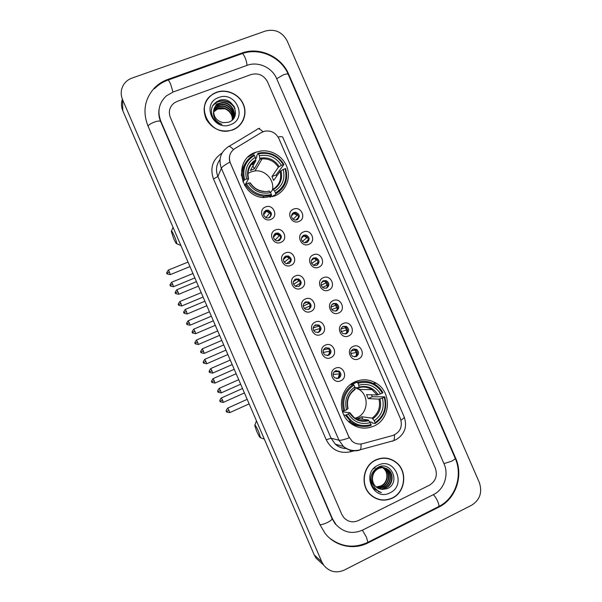<?xml version="1.0" encoding="UTF-8"?>
<svg xmlns="http://www.w3.org/2000/svg" width="602" height="602" viewBox="0 0 602 602"><rect width="100%" height="100%" fill="white"/><g stroke="black" fill="none" stroke-linecap="round" stroke-linejoin="round"><path stroke-width="0.9" d="M354.969 381.826C339.385 388.207 336.45 412.641 350.191 422.988C357.678 428.601 365.647 429.602 374.113 425.998C390.773 418.917 392.052 392.256 376.318 383.271C369.425 379.2 362.306 378.718 354.969 381.826M255.496 152.329C232.974 159.643 239.596 196.583 263.729 197.591L274.452 196.064C285.1 191.872 290.856 179.479 287.425 168.387C284.099 157.265 272.224 149.469 260.801 150.989L255.496 152.329M270.915 219.391C263.149 222.883 257.49 209.812 265.527 206.953C273.27 203.506 278.907 216.509 270.915 219.391M265.881 210.361C262.487 213.281 262.833 215.832 266.919 218.007L269.102 217.789C272.518 214.771 272.119 212.22 267.913 210.121L265.881 210.361M280.871 242.373C273.127 245.917 267.461 232.831 275.475 229.926C283.203 226.427 288.847 239.438 280.871 242.373M275.784 233.215C272.48 235.946 272.706 238.475 276.453 240.8L278.997 240.649C282.33 237.835 282.052 235.299 278.184 233.034L275.784 233.215M290.834 265.384C283.106 268.974 277.439 255.88 285.438 252.923C293.151 249.371 298.795 262.397 290.834 265.384M285.694 256.098C282.481 258.672 282.601 261.17 286.055 263.601L288.915 263.533C292.151 260.884 291.985 258.371 288.418 255.993L285.694 256.098M300.812 288.411C293.099 292.06 287.425 278.944 295.401 275.942C303.099 272.337 308.751 285.378 300.812 288.411M295.612 278.997C292.482 281.443 292.519 283.911 295.717 286.417L298.833 286.439C301.986 283.926 301.911 281.443 298.607 278.974L295.612 278.997M310.79 311.467C303.107 315.162 297.426 302.038 305.387 298.976C313.063 295.326 318.721 308.382 310.79 311.467M305.538 301.918C302.49 304.258 302.452 306.704 305.425 309.255L308.766 309.375C311.844 306.975 311.844 304.514 308.766 301.986L305.538 301.918M320.791 334.539C313.115 338.286 307.434 325.148 315.373 322.04C323.033 318.338 328.7 331.401 320.791 334.539M315.478 324.862C312.498 327.112 312.4 329.535 315.185 332.123L318.706 332.327C321.709 330.016 321.777 327.586 318.902 325.02L315.478 324.862M330.791 357.641C323.139 361.441 317.45 348.287 325.373 345.127C333.019 341.372 338.685 354.45 330.791 357.641M325.426 347.836C322.506 350.01 322.363 352.403 324.975 355.014L328.662 355.3C331.597 353.073 331.717 350.657 329.016 348.069L325.426 347.836M340.807 380.757C333.177 384.61 327.473 371.449 335.382 368.236C343.012 364.428 348.686 377.522 340.807 380.757M335.382 370.824C332.53 372.939 332.334 375.309 334.802 377.936L338.617 378.297C341.5 376.13 341.665 373.744 339.114 371.133L335.382 370.824M298.946 221.476C291.293 224.952 285.657 211.957 293.58 209.112C301.226 205.681 306.832 218.609 298.946 221.476M293.791 212.491C290.442 215.426 290.804 217.962 294.89 220.099L296.997 219.873C300.368 216.855 299.954 214.312 295.763 212.25L293.791 212.491M308.856 244.322C301.218 247.851 295.582 234.84 303.483 231.951C311.106 228.467 316.727 241.402 308.856 244.322M303.649 235.209C300.375 237.978 300.631 240.499 304.424 242.772L306.854 242.598C310.143 239.754 309.842 237.233 305.951 235.013L303.649 235.209M318.774 267.198C311.151 270.772 305.507 257.754 313.401 254.804C321.009 251.275 326.63 264.225 318.774 267.198M313.514 257.957C310.316 260.576 310.481 263.074 314.011 265.452L316.72 265.347C319.933 262.653 319.73 260.147 316.103 257.822L313.514 257.957M328.7 290.089C321.099 293.716 315.448 280.683 323.327 277.688C330.912 274.106 336.541 287.064 328.7 290.089M323.387 280.72C320.264 283.218 320.354 285.694 323.643 288.147L326.593 288.117C329.73 285.551 329.61 283.068 326.231 280.652L323.387 280.72M338.64 313.002C331.055 316.682 325.404 303.634 333.26 300.594C340.83 296.952 346.459 309.932 338.64 313.002M333.267 303.506C330.22 305.906 330.235 308.359 333.312 310.865L336.48 310.91C339.551 308.45 339.498 305.989 336.33 303.513L333.267 303.506M348.588 335.939C341.025 339.671 335.367 326.608 343.2 323.515C350.755 319.828 356.392 332.816 348.588 335.939M343.163 326.314C340.175 328.632 340.138 331.062 343.027 333.606L346.376 333.726C349.378 331.356 349.393 328.918 346.413 326.397L343.163 326.314M358.551 358.897C351.004 362.675 345.33 349.604 353.156 346.466C360.688 342.726 366.332 355.729 358.551 358.897M353.058 349.145C350.138 351.387 350.048 353.795 352.78 356.369L356.279 356.565C359.221 354.269 359.289 351.846 356.474 349.303L353.058 349.145M263.977 212.039L267.19 211.031C270.336 212.062 271.336 214.086 270.193 217.111M274.113 234.532L277.409 233.832C280.479 235.164 281.269 237.293 279.787 240.213M284.332 257.054L287.59 256.67C290.6 258.311 291.172 260.531 289.321 263.33M294.611 279.614L297.727 279.531C300.684 281.48 301.053 283.783 298.818 286.447M317.721 332.605L317.705 332.613C320.708 330.31 320.776 327.887 317.916 325.336L318.902 325.02M325.742 347.708L327.977 348.272C330.664 350.846 330.543 353.246 327.623 355.466L327.157 355.639M336.134 370.576L338.023 371.216C340.559 373.812 340.393 376.19 337.526 378.342L336.631 378.62M292.09 213.868L294.905 213.146C298.186 214.267 299.134 216.374 297.742 219.467M302.204 236.27L305.041 235.796C308.254 237.211 308.999 239.408 307.283 242.388M312.37 258.702L315.139 258.484C318.3 260.192 318.849 262.472 316.78 265.316M343.125 326.329L345.292 326.705C348.249 329.211 348.242 331.642 345.255 334.005L345.157 334.042M353.412 349.01L355.3 349.491C358.1 352.027 358.032 354.435 355.105 356.723L354.623 356.903M261.328 132.553L264.79 131.176C271.148 130.303 275.844 132.764 278.892 138.558L400.42 418.533C402.828 426.675 400.262 432.334 392.737 435.517L362.652 443.666C358.739 444.607 355.21 443.787 352.065 441.191L348.844 436.774L230.4 163.104C228.278 157.032 229.768 152.178 234.855 148.551L261.328 132.553M355.97 352.117L355.157 350.236M346.316 329.851L345.405 327.744M336.668 307.607L335.66 305.274M326.976 285.258L325.991 282.985M332.838 303.724L335.261 303.942C338.309 306.222 338.459 308.63 335.705 311.159M322.582 281.179L325.215 281.202C328.316 283.196 328.662 285.544 326.254 288.245M315.343 324.929L317.916 325.336M304.958 302.234L307.833 302.43C310.745 304.68 310.895 307.05 308.269 309.548M248.807 172.917L247.986 173.03M216.472 92.279L213.018 93.942C204.176 100.511 201.971 109.06 206.411 119.587C212.672 129.264 221.258 132.779 232.176 130.122L232.771 129.912C242.854 126.194 247.768 114.132 243.351 104.154C239.084 94.115 226.533 88.539 216.472 92.279M205.869 102.317L204.529 105.583M375.731 459.943C362.998 465.504 359.898 485.325 370.403 494.731C377.025 500.51 384.324 501.662 392.286 498.17C405.688 492.135 407.817 470.884 396.011 462.223C389.682 457.565 382.925 456.805 375.731 459.943M375.445 498.268L379.14 499.389M207.464 99.104L210.151 96.365M360.982 443.99C361.177 446.804 360.982 448.716 360.395 449.717L359.168 450.281C353.321 451.696 348.069 450.416 343.418 446.443L338.986 440.235C340.589 440.521 344.013 439.716 349.258 437.812L229.934 162.119C229.084 159.289 229.181 156.565 230.235 153.946M429.414 485.212C435.758 481.194 437.714 475.49 435.299 468.085L267.536 81.872C263.834 75.16 258.371 72.714 251.139 74.535L177.206 101.377L174.144 103.002C169.516 106.855 168.251 111.686 170.351 117.495L341.733 514.266L343.923 517.72C348.114 521.942 352.938 522.882 358.386 520.549L429.414 485.212C435.758 481.194 437.714 475.49 435.299 468.085L267.536 81.872C263.834 75.16 258.371 72.714 251.139 74.535L177.206 101.377L174.144 103.002C169.516 106.855 168.251 111.686 170.351 117.495L341.733 514.266L343.923 517.72C348.114 521.942 352.938 522.882 358.386 520.549L429.414 485.212M392.15 460.063L388.606 458.566M243.261 120.28L244.246 116.908M232.688 129.716C242.666 126.036 247.527 114.102 243.163 104.221C238.941 94.296 226.518 88.772 216.554 92.475L213.153 94.1C193.107 104.981 210.783 138.362 232.116 129.919L232.688 129.716M213.597 111.806L217.39 109.067L224.809 108.751M213.597 111.731L218.202 108.255C224.982 105.628 233.448 112.356 232.342 119.79M213.597 111.964L218.059 108.676C224.749 106.095 233.124 112.589 232.206 119.971M213.65 110.813L217.488 107.096L218.752 106.554C225.923 103.717 234.72 111.453 232.839 119.053M213.635 111.039L217.352 107.517L218.609 106.983C225.69 104.199 234.404 111.679 232.718 119.241M213.793 109.925L218.037 105.373L219.301 104.831C226.879 101.813 235.969 110.527 233.267 118.278M213.748 110.143L217.901 105.801L219.166 105.267C226.638 102.287 235.66 110.76 233.162 118.481M213.612 111.295C213.876 117.556 217.164 121.341 223.47 122.673L228.459 122.244C242.726 117.683 232.793 95.282 219.399 100.353C211.528 104.048 209.458 109.993 213.191 118.18C215.32 121.333 218.225 123.372 221.905 124.313C215.576 121.679 212.815 117.345 213.612 111.295C213.876 107.916 215.539 105.358 218.594 103.634L219.865 103.092C229.242 99.345 239.009 112.657 231.981 120.257M213.951 109.271C214.771 106.953 216.268 105.222 218.451 104.071L219.722 103.529C227.609 100.376 236.887 109.827 233.538 117.676M218.737 97.516C200.91 103.251 213.304 131.891 230.498 124.674C248.152 118.797 235.879 90.496 218.737 97.516M204.74 105.628L204.025 109.135M212.702 105.719L216.532 102.445C223.989 99.42 230.145 101.399 235.006 108.383M223.59 102.558L215.99 104.184L221.348 102.709M215.463 105.907L220.926 104.424M231.063 108.315L234.005 112.303M234.298 112.935L235.126 115.524M214.929 107.6L220.513 106.125M230.333 109.888L233.343 113.906M233.644 114.546L234.058 115.614M234.118 115.795L234.471 117.104M213.033 105.162L216.6 102.227C223.635 99.292 229.64 101.001 234.599 107.344M215.524 105.689L223.274 104.319M229.264 106.607L233.885 111.701M234.253 112.439L235.201 115.283M214.997 107.389L222.988 106.065M228.406 108.127L233.222 113.311M233.591 114.049L234.103 115.298M234.17 115.509L234.562 116.931M234.043 106.253L232.944 105.23M230.98 103.77C228.023 101.911 224.824 100.985 221.385 101.001M219.354 101.144L216.201 101.888M388.568 458.784L384.776 458.032M392.203 497.974C405.462 492 407.577 470.982 395.89 462.404C389.629 457.791 382.94 457.031 375.814 460.139C363.217 465.647 360.147 485.265 370.546 494.581C377.108 500.292 384.324 501.421 392.203 497.974M376.13 486.943L380.803 485.964C387.59 483.06 389.02 472.705 383.391 468.266L383.783 468.394C389.419 472.833 387.981 483.21 381.194 486.115L376.258 487.048M383.655 467.739L385.348 468.89C391.014 473.36 389.577 483.805 382.744 486.725L376.92 487.567M383.444 467.716L384.956 468.762C390.615 473.232 389.178 483.654 382.353 486.574L376.754 487.447M384.475 467.882L386.935 469.402C392.639 473.894 391.187 484.399 384.317 487.342L377.62 488.026M373.353 468.86L375.151 467.686M384.272 467.844L386.537 469.274C392.233 473.766 390.788 484.249 383.925 487.191L377.446 487.921M372.487 478.266C372.435 481.668 373.594 484.505 375.964 486.785L382.285 489.411L387.176 488.666C401.075 482.97 391.104 460.485 378.282 467.16C370.764 471.848 368.928 478.417 372.773 486.86L374.858 489.336L381.359 492.579C374.993 489.953 372.036 485.182 372.487 478.266C372.728 473.924 374.64 470.734 378.229 468.702C381.939 467.039 385.378 467.445 388.546 469.914C394.28 474.436 392.82 485.009 385.912 487.974C383.527 489.08 381.006 489.23 378.357 488.425M373.097 484.52C371.223 481.72 370.584 478.763 371.186 475.655M375.445 468.935L376.679 468.19C379.125 466.986 381.653 466.859 384.279 467.807M372.345 480.659C371.577 475.271 373.413 471.246 377.838 468.574C381.54 466.911 384.979 467.318 388.139 469.786C393.866 474.301 392.414 484.858 385.506 487.816C383.203 488.892 380.757 489.065 378.169 488.327M373.345 485.167L370.697 479.282M382.285 489.411L378.929 488.681M380.208 466.497L381.141 466.813M381.337 466.889L381.901 467.144M382.082 467.242L382.639 467.558M382.819 467.679L383.783 468.386M380.223 466.497L380.946 466.761M381.134 466.843L381.698 467.114M381.879 467.22L382.428 467.551M382.609 467.671L383.391 468.266M379.576 466.678L382.699 467.302M382.895 467.385L383.466 467.649M379.854 466.588L382.503 467.257M382.691 467.34L383.256 467.619M377.446 467.573L384.076 467.762M378.033 465.256C360.816 472.766 373.406 501.865 389.983 492.842C407.027 485.204 394.558 456.451 378.033 465.256M372.096 496.191L375.543 498.072M381.359 492.579L378.432 491.699M173.685 238.588C175.295 242.222 176.318 243.93 176.74 243.727C176.845 242.726 176.07 240.228 174.407 236.232C172.511 232.018 171.487 230.415 171.322 231.424L173.685 238.588M272.352 190.157C274.866 180.246 265.256 169.576 254.985 170.923L250.951 171.886L247.956 173.459M242.847 181.781L244.66 179.705C242.109 169.064 245.375 160.975 254.458 155.444L255.286 157.355C247.294 162.329 244.382 169.531 246.564 178.96L248.551 178.862L244.683 185.544M255.662 159.101L256.896 156.904L256.625 155.85L258.055 153.284L258.551 153.871C269.079 151.855 277.326 155.429 283.286 164.617L281.42 165.347C276.07 157.25 268.718 154.059 259.372 155.783L259.906 159.229L254.3 168.914L250.394 170.434L255.858 160.742L255.286 157.355M274.136 196.184L274.286 195.763M252.494 164.76L254.127 161.848M283.286 164.617L283.941 164.527L276.055 174.934L271.969 176.536L278.342 167.221L281.42 165.347M276.694 176.168L276.055 174.934M275.483 194.198L276.318 193.596M275.678 193.942C285.115 188.08 288.463 179.644 285.717 168.628L285.07 168.718C287.651 179.23 284.453 187.297 275.475 192.911L275.678 193.942L274.06 196.064L273.564 195.364L272.525 196.734M244.435 164.933C242.433 168.244 241.417 171.871 241.387 175.814M270.336 197.268L271.615 195.56L271.404 194.536C260.839 196.688 252.524 193.129 246.459 183.851L245.503 184.393C249.695 191.406 255.805 195.379 263.834 196.297L271.615 195.56M245.503 184.393L244.758 185.672M254.458 155.444L253.969 154.857C244.42 160.629 240.996 169.087 243.712 180.246M275.475 192.911L274.647 191.007C282.556 185.965 285.408 178.779 283.196 169.455L285.07 168.718M246.459 183.851L248.363 183.106C253.796 191.27 261.2 194.446 270.569 192.617L271.404 194.536M246.564 178.96L244.66 179.705M283.196 169.455L280.118 171.314L273.669 180.457L271.969 176.536M250.334 182.993L249.958 182.85C254.759 189.908 261.245 192.693 269.418 191.195L270.569 192.617L272.954 189.337L274.647 191.007M249.958 182.85L248.363 183.106M269.418 191.195L268.898 190.947M283.941 164.527C278.613 155.971 270.998 152.02 261.095 152.697L258.055 153.284M259.372 155.783L258.551 153.871M254.3 168.914L252.975 165.866M272.698 186.575L272.947 189.344M274.58 195.387L274.482 196.049M256.633 431.092C258.627 435.539 259.929 437.752 260.538 437.722L258.687 431.8C256.369 426.713 255.052 424.598 254.744 425.471L256.633 431.092M354.601 418.413L357.325 417.449C368.221 412.867 369.267 395.537 359.085 389.471L355.285 387.688M346.466 414.838L345.428 415.184L350.951 421.776C357.159 426.487 363.917 427.683 371.208 425.373L371.103 424.576C360.748 427.345 352.539 424.094 346.466 414.838L348.325 413.965C353.765 422.115 361.08 425.004 370.26 422.642L368.153 419.978L357.874 418.548L361.682 416.757L372.126 418.112L374.241 420.76C381.961 415.154 384.678 407.592 382.39 398.072L384.219 397.222C386.883 407.938 383.835 416.426 375.084 422.694L375.189 423.492C384.385 416.953 387.575 408.066 384.746 396.838L384.219 397.222M342.523 411.858L349.822 412.724L348.325 413.965M354.909 389.532L354.826 387.026C347.03 392.572 344.261 400.157 346.511 409.781L343.614 411L342.207 410.842M358.077 420.279L358.506 420.015M360.756 387.274L360.184 386.8M353.667 383.369L352.606 383.083M352.117 383.391L355.045 383.346L354.856 382.481L357.385 382.436L357.987 383.263C368.311 380.63 376.453 383.903 382.42 393.076L382.955 392.7C381.074 389.359 378.553 386.672 375.385 384.64C369.688 381.194 363.691 380.456 357.385 382.436M382.42 393.076L377.153 395.002L366.535 394.641L368.251 398.599L372.247 396.741L371.532 394.814M372.247 396.741L384.746 396.838M375.189 423.492L372.457 423.086L371.878 422.183L369.718 421.867M348.144 421.114L348.475 421.385C351.749 423.996 355.428 425.524 359.507 425.99M344.653 410.647C342.011 399.796 345.127 391.277 353.991 385.099L353.397 384.264L350.492 384.543M345.428 415.184L343.81 414.974M353.397 384.264C344.073 390.713 340.815 399.623 343.614 411M375.084 422.694L374.241 420.76M370.26 422.642L371.103 424.576M353.991 385.099L354.826 387.026M382.39 398.072L378.951 399.134L368.251 398.599M346.511 409.781L348.099 408.6C346.3 400.556 348.633 394.159 355.112 389.404M362.306 381.405L354.856 382.481M380.592 393.926C375.242 385.844 367.988 382.932 358.822 385.19L357.987 383.263M358.822 385.19L358.942 387.703L354.924 387.68M362.75 419.225L361.682 416.757M357.874 418.548L358.724 420.512M357.31 387.696L359.582 389.479M357.814 417.517L355.391 418.932M353.231 382.714L354.48 383.354M293.099 219.324L297.185 215.177L293.174 213.304M293.016 213.311L292.489 213.371M298.457 217.495L295.68 220.151M298.291 218.368L298.246 217.608M297.185 215.177L297.734 214.891M302.309 241.462L306.922 237.617L303.483 235.773M308.262 239.912L304.589 242.809M307.998 241.214L307.976 240.047M306.922 237.617L307.449 237.361M311.648 263.45L316.667 260.079L313.815 258.326M318.067 262.352L313.529 265.256M317.683 264.127L317.721 262.51M316.667 260.079L317.164 259.846M321.175 285.318L326.419 282.564L324.132 280.968M327.879 284.821L322.559 287.508M327.315 287.101L327.473 285.002M326.419 282.564L326.878 282.361M330.942 307.125L336.179 305.071L334.411 303.686M337.692 307.313L331.755 309.586M336.902 310.135L337.24 307.509M336.179 305.071L336.601 304.89M340.965 328.948L345.954 327.601L344.637 326.457M347.512 329.836L341.168 331.551M346.421 333.192L347.008 330.039M351.229 350.868L355.737 350.146L354.804 349.265M357.332 352.381L350.808 353.479M355.88 356.249L356.79 352.591M265.903 217.683L269.643 213.085L266.408 211.242L265.316 211.219M270.712 215.621L268.718 217.916M269.643 213.085L270.072 212.867M275.009 240.07L279.418 235.66L275.761 233.794M275.227 233.794L274.738 233.854M280.585 238.053L277.582 240.943M280.524 238.565L280.479 238.106M279.418 235.66L279.825 235.457M284.197 262.254L289.208 258.258L286.243 256.475M290.442 260.621L286.409 263.706M290.315 261.592L290.269 260.704M289.208 258.258L289.585 258.077M293.573 284.242L299.006 280.871L296.718 279.275M300.3 283.218L295.289 286.198M300.067 284.723L300.067 283.324M303.205 306.094L308.811 303.513L307.148 302.174M310.165 305.839L304.326 308.435M309.759 307.938L309.88 305.966M313.168 327.909L318.631 326.171L317.487 325.14M320.031 328.489L313.604 330.475M319.369 331.228L319.692 328.632M323.447 349.8L328.459 348.859L327.744 348.137M329.904 351.169L323.176 352.426M328.888 354.548L329.52 351.312M334.005 371.87L338.294 371.562L337.91 371.148M339.776 373.872L333.049 374.399M338.332 377.853L339.355 374.023M212.942 94.19L209.993 96.222M362.524 530.121L433.478 494.588C444.148 489.516 449.107 474.858 444.028 463.781L276.604 78.546C272.051 67.454 258.077 61.141 247.144 65.332L173.143 91.978L166.393 95.868C159.011 102.829 157.13 111.212 160.749 121.017L332.485 518.826L336.074 524.635C343.667 532.597 352.486 534.425 362.524 530.121M471.705 505.191C479.99 499.818 482.526 492.24 479.305 482.45L287.131 40.853C282.248 31.989 275.046 28.708 265.527 31.003L131.988 78.094C128.497 79.359 125.75 81.488 123.749 84.491C120.821 89.246 120.43 94.303 122.567 99.661L321.792 561.817L323.643 565.09C329.286 571.87 336.164 573.533 344.276 570.086L471.705 505.191M122.379 99.202C121.055 103.017 121.19 106.855 122.793 110.715L314.267 554.999L316.05 558.152L320.919 562.607M438.911 507.095C455.872 498.945 463.668 475.64 455.601 458.069L288.629 74.136C281.397 56.55 259.251 46.459 241.823 53.059L167.732 79.456C162.63 81.293 158.206 84.114 154.466 87.922C144.668 98.901 142.471 111.505 147.874 125.735L320.083 524.944L325.065 533.304C335.081 546.323 353.698 550.386 368.04 542.884L438.911 507.095L438.181 506.809M158.905 111.212L158.83 111.618M260.192 151.072L260.674 151.222M258.431 128.738L259.65 128.218M229.038 146.354L256.979 129.52C257.897 127.993 259.891 128.73 262.961 131.733M401.007 420.173C403.438 418.593 404.499 417.502 404.183 416.893L282.805 137.316C282.511 136.549 280.946 136.458 278.109 137.045M233.471 149.529C230.491 146.452 228.632 145.616 227.895 147.046C220.452 152.336 218.278 159.417 221.363 168.297L217.886 176.439L331.092 438.226L338.986 440.235L221.363 168.297C222.161 166.754 225.02 164.7 229.934 162.119M394.483 434.885C394.611 437.714 394.325 439.641 393.618 440.672L392.188 441.289M353.968 450.853L350.462 451.809C339.603 453.885 331.529 449.875 326.246 439.769L213.514 178.997C209.827 168.357 212.446 159.854 221.378 153.495L222.01 153.111M359.168 450.281L358.739 450.168M326.246 439.769L331.092 438.226L335.359 444.201C338.55 447.015 342.237 448.437 346.413 448.46M219.971 159.643C216.201 164.737 215.508 170.336 217.886 176.439L213.514 178.997M350.153 450.213L350.462 451.809M255.835 160.802C251.433 163.39 248.844 167.236 248.054 172.338M273.481 189.585C280.329 185.123 282.827 178.824 280.991 170.682M255.805 159.778C248.897 164.18 246.346 170.494 248.167 178.719M273.06 189.276C279.478 184.995 281.834 179.005 280.118 171.314M279.215 166.588C274.482 159.583 268.033 156.783 259.883 158.206M278.342 167.221C274.444 161.313 269.019 158.537 262.066 158.875L259.906 159.229M349.905 412.769L353.825 417.269C358.213 420.527 362.991 421.43 368.153 419.978M354.962 389.539L351.884 392.113M372.841 418.781C379.508 413.83 381.894 407.193 379.99 398.885M349.642 413.047C354.443 420.083 360.846 422.619 368.868 420.655M355.112 388.93C348.377 393.828 345.947 400.481 347.828 408.871M372.126 418.112C378.455 413.371 380.727 407.05 378.951 399.134M378.199 394.746C373.466 387.763 367.1 385.205 359.101 387.094M377.153 395.002L372.013 389.637C367.942 387.078 363.616 386.431 359.025 387.68M350.04 422.867L350.454 422.807M357.701 420.128L358.363 419.692M172.676 284.212L171.57 282.293C168.432 286.8 171.006 284.799 170.268 285.453L172.676 284.212L173.526 286.71L194.86 277.928M173.444 286.74L173.526 286.71C168.011 285.89 171.284 285.416 170.268 285.453M180.976 303.506L179.847 301.534C176.717 306.057 179.291 304.048 178.546 304.702L180.976 303.506L181.812 305.944L203.1 297.057M181.729 305.982L181.812 305.944C176.296 305.154 179.569 304.665 178.546 304.702M189.291 322.815L188.133 320.791C185.017 325.336 187.576 323.312 186.838 323.966L189.291 322.815L190.104 325.193L211.347 316.2M186.846 323.951L186.838 323.966C187.862 323.921 184.596 324.425 190.104 325.193L190.021 325.23M197.607 342.139L196.418 340.062C193.317 344.622 195.876 342.591 195.138 343.245L197.607 342.139L198.404 344.464L219.602 335.359M198.321 344.502L198.404 344.464C192.896 343.719 196.154 343.2 195.138 343.245M205.937 361.478L204.718 359.349C201.625 363.932 204.176 361.885 203.438 362.539L205.937 361.478L206.712 363.751L227.872 354.533M206.629 363.789L206.712 363.751C201.188 363.014 204.462 362.502 203.438 362.539M214.267 380.833L213.018 378.65C209.94 383.233 212.491 381.194 211.746 381.849L214.267 380.833L215.027 383.053L236.142 373.729M211.761 381.849L211.746 381.849C212.777 381.811 209.504 382.338 215.027 383.053L214.944 383.09M222.605 400.21L221.325 397.967C218.375 401.88 220.663 400.744 220.069 401.173L222.605 400.21L223.35 402.377L244.42 392.94M223.267 402.414L223.35 402.377C217.826 401.677 221.1 401.135 220.069 401.173M169.44 272.021L168.319 270.095C165.099 274.678 167.74 272.661 166.987 273.323L169.44 272.021L170.321 274.61L189.969 266.596M166.987 273.3L167.078 273.519C166.272 273.729 167.356 274.098 170.321 274.61L170.231 274.647M177.929 291.744L176.785 289.765C173.572 294.363 176.213 292.331 175.453 293.001L177.929 291.744L178.794 294.273L198.397 286.153M175.453 292.978L175.453 293.001C176.484 292.948 173.173 293.467 178.794 294.273L178.696 294.31M186.432 311.482L185.25 309.451C182.06 314.071 184.686 312.024 183.926 312.694L186.432 311.482L187.267 313.951L206.84 305.726M187.177 313.988L187.267 313.951C181.653 313.175 184.957 312.641 183.926 312.694M194.935 331.243L193.724 329.151C190.548 333.786 193.167 331.732 192.407 332.402L194.935 331.243L195.755 333.651L215.283 325.321M195.665 333.689L195.755 333.651C192.798 333.184 191.722 332.838 192.512 332.605L192.407 332.402M203.446 351.011L202.212 348.867C199.044 353.502 201.655 351.47 200.902 352.125L203.446 351.011L204.251 353.366L223.733 344.931M200.91 352.117L200.902 352.125C201.933 352.072 198.63 352.637 204.251 353.366L204.161 353.404M211.964 370.802L210.7 368.597C207.547 373.255 210.151 371.216 209.398 371.863L211.964 370.802L212.747 373.097L232.191 364.564M212.664 373.135L212.747 373.097C207.111 372.375 210.444 371.825 209.398 371.863M220.49 390.608L219.188 388.35C216.178 392.308 218.511 391.202 217.901 391.624L220.49 390.608L221.258 392.85L240.665 384.211M221.175 392.888L221.258 392.85C215.621 392.143 218.955 391.586 217.901 391.624M229.023 410.436L227.691 408.111C224.689 412.099 227.022 410.978 226.412 411.392L229.023 410.436L229.776 412.618L249.138 403.882M226.427 411.407L226.412 411.392C227.466 411.362 224.125 411.918 229.776 412.618L229.686 412.656M293.227 85.845L455.135 458.145C455.33 458.859 454.081 459.905 451.395 461.282L443.952 463.615M438.203 506.801L438.798 506.5C439.129 505.612 438.76 503.912 437.707 501.406C436.292 498.29 434.817 496.048 433.274 494.693M368.04 542.884L367.468 542.515L367.89 542.297L366.475 537.255L362.389 530.189M319.978 524.696C321.626 524.801 324.064 524.094 327.3 522.566C330.611 520.843 332.191 519.526 332.041 518.6L160.629 121.536C158.875 117.382 158.371 113.176 159.124 108.909M148.002 126.021C148.995 124.659 151.147 123.335 154.458 122.055C157.957 120.859 160.019 120.693 160.629 121.536M154.39 88.803C158.123 84.957 162.54 82.09 167.642 80.209C168.071 79.404 169.072 80.743 170.644 84.22L173.007 92.031M168.169 80.021L241.56 53.856C242.305 52.953 243.471 54.203 245.052 57.596C246.323 60.682 246.955 63.285 246.948 65.4M242.335 53.578C259.673 47.272 281.164 57.198 288.268 74.437C287.839 73.722 286.206 73.858 283.376 74.836L276.687 78.734M314.267 554.999L321.792 561.817M122.793 110.715L122.567 99.661M455.052 457.949L455.601 458.069M167.634 80.209L167.732 79.456M241.545 53.856L241.823 53.059M288.366 74.656L288.629 74.136M332.003 518.51L332.485 518.826M160.674 121.642L160.749 121.017M255.323 152.637L247.994 157.107M355.3 349.491L356.474 349.303M345.292 326.705L346.413 326.397M335.261 303.942L336.33 303.513M325.215 281.202L326.231 280.652M315.139 258.484L316.103 257.822M305.041 235.796L305.951 235.013M294.905 213.146L295.763 212.25M338.023 371.216L339.114 371.133M327.977 348.272L329.016 348.069M307.833 302.43L308.766 301.986M297.727 279.531L298.607 278.974M287.59 256.67L288.418 255.993M277.409 233.832L278.184 233.034M267.19 211.031L267.913 210.121M372.969 383.316L376.318 383.271M346.278 448.543C342.094 448.475 338.459 447.023 335.359 444.201L343.418 446.443C348.55 450.431 354.209 451.515 360.395 449.717L393.618 440.672L396.372 439.49C404.845 434.019 407.449 426.487 404.183 416.893M395.461 462.065L396.011 462.223M216.81 109.21L216.946 108.789M217.352 107.517L217.488 107.096M217.901 105.801L218.037 105.373M218.451 104.071L218.594 103.634M384.956 468.77L385.348 468.89M386.537 469.274L386.935 469.402M388.139 469.786L388.546 469.914M369.989 494.332L370.546 494.581M176.74 243.727L180.856 245.435M262.969 197.509L263.834 196.297M264.105 191.376C258.22 190.826 253.638 187.997 250.357 182.903M248.566 178.771C246.873 170.885 249.303 164.873 255.858 160.742M259.913 159.206L262.066 158.875L254.985 170.923M171.487 231.025L173.06 227.345M260.538 437.722L264.331 439.136M348.475 421.385L350.951 421.776M359.078 387.605C363.721 386.379 368.025 387.056 372.013 389.637L359.085 389.471M254.879 425.102L256.475 420.896M349.988 422.822L350.394 422.77M357.641 420.098L358.348 419.647M293.949 213.341L291.436 215.967M171.653 282.255L192.956 273.519M304.093 235.856L301.339 238.219M179.93 301.497L201.196 292.647M314.199 258.424L311.339 260.395M188.215 320.753L209.451 311.791M324.26 281.014L321.476 282.511M196.5 340.025L217.706 330.95M334.238 303.656L331.792 304.642M204.8 359.311L225.968 350.116M344.081 326.337L342.312 326.833M213.1 378.613L234.238 369.304M354.292 348.934L353.081 349.137M221.408 397.93L242.508 388.501M266.408 211.242L263.586 214.824M168.417 270.057L188.027 262.081M276.642 233.915L273.413 237.233M176.875 289.728L196.455 281.646M286.83 256.625L283.316 259.507M185.341 309.413L204.898 301.226M296.967 279.366L293.355 281.668M193.814 329.113L213.341 320.813M307.043 302.151L303.589 303.777M202.295 348.829L221.792 340.423M316.976 324.975L314.056 325.93M210.783 368.559L230.25 360.049M326.818 347.798L324.779 348.197M219.278 388.305L238.708 379.689M227.782 408.073L247.181 399.337M455.135 458.145C463.119 475.58 455.496 498.29 438.798 506.5L367.89 542.297C354.473 548.52 341.77 547.165 329.783 538.241M288.268 74.437L293.197 85.777M335.449 524.222L332.041 518.6M316.05 558.152L323.643 565.09"/></g></svg>
